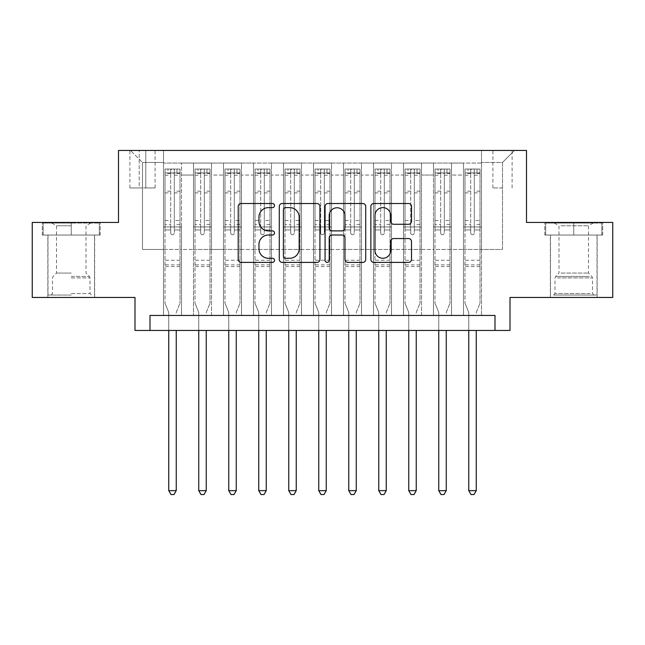 <?xml version="1.0" encoding="UTF-8"?>
<svg xmlns="http://www.w3.org/2000/svg" width="645" height="645" viewBox="0 0 645 645"><rect width="100%" height="100%" fill="white"/><g stroke="black" fill="none" stroke-linecap="round" stroke-linejoin="round"><path stroke-width="0.48" stroke-dasharray="3.23 2.42" d="M274.504 205.562A2.064 2.064 0 0 0 272.44 203.506L241.149 203.506A2.943 2.943 0 0 0 238.207 206.448L238.207 259.451A2.943 2.943 0 0 0 241.149 262.394L272.44 262.394A2.064 2.064 0 0 0 274.504 260.338A2.064 2.064 0 0 0 272.44 258.274L268.393 258.274A9.425 9.425 0 0 1 258.967 248.849L258.967 244.431A9.425 9.425 0 0 1 268.393 235.014L272.44 235.014A2.064 2.064 0 0 0 274.504 232.95A2.064 2.064 0 0 0 272.44 230.886L268.393 230.886A9.425 9.425 0 0 1 258.967 221.469L258.967 217.051A9.425 9.425 0 0 1 268.393 207.625L272.44 207.625A2.064 2.064 0 0 0 274.504 205.562M573.752 235.046L544.799 235.046L602.696 235.046L573.752 235.046L573.752 222.452L602.696 222.452L544.799 222.452L573.752 222.452L573.752 235.046L545.702 235.046L601.801 235.046L573.752 235.046L573.752 223.049L545.702 223.049L601.801 223.049L573.752 223.049L573.752 235.046M573.752 297.45L550.346 297.45L573.752 297.45M502.503 150.446L492.901 150.446L502.503 150.446M502.503 187.953L492.901 187.953L502.503 187.953M71.248 235.046L100.201 235.046L42.304 235.046L71.248 235.046L71.248 222.452L100.201 222.452L42.304 222.452L71.248 222.452L71.248 235.046L94.501 235.046L43.199 235.046L99.298 235.046L47.996 235.046L71.248 235.046L71.248 223.049L43.199 223.049L99.298 223.049L71.248 223.049L90.752 223.049L71.248 223.049L71.248 235.046M71.248 297.45L94.654 297.45L71.248 297.45M612.75 222.452L612.75 297.45L510.001 297.45L510.001 330.45L134.999 330.45L134.999 297.45L32.25 297.45L32.25 222.452L118.503 222.452L118.503 150.446L526.497 150.446L526.497 222.452L612.75 222.452M481.501 315.453L481.501 163.048L163.499 163.048L163.499 315.453L181.503 315.453L163.499 315.453L181.503 315.453L163.499 315.453L163.499 163.048L181.503 163.048L181.503 315.453L181.503 163.048L181.503 249.454L193.5 249.454L181.503 249.454L181.503 163.048L163.499 163.048L481.501 163.048L481.501 315.453L463.497 315.453L463.497 163.048L433.496 163.048L433.496 315.453L433.496 163.048L451.5 163.048L451.5 315.453L451.5 163.048L451.5 249.454L451.5 163.048L463.497 163.048L463.497 315.453L481.501 315.453L463.497 315.453L481.501 315.453L481.501 162.451L481.501 249.454L502.503 249.454L502.503 162.451L481.501 162.451L502.503 162.451L502.503 249.454L481.501 249.454L481.501 226.951L481.501 315.453M433.496 315.453L451.5 315.453L433.496 315.453L451.5 315.453L433.496 315.453L433.496 226.951L433.496 249.454L421.499 249.454L421.499 175.053L421.499 249.454L433.496 249.454L433.496 175.053L433.496 249.454L463.497 249.454L451.5 249.454L451.5 226.951L451.5 249.454L433.496 249.454L433.496 226.951L451.5 226.951L451.5 315.453L451.5 226.951L433.496 226.951L433.496 315.453M421.499 315.453L421.499 163.048L403.504 163.048L403.504 315.453L403.504 163.048L421.499 163.048L421.499 315.453L403.504 315.453L421.499 315.453L403.504 315.453L421.499 315.453L421.499 226.951L421.499 315.453M391.499 315.453L391.499 163.048L373.503 163.048L373.503 315.453L373.503 163.048L391.499 163.048L391.499 315.453L373.503 315.453L391.499 315.453L373.503 315.453L391.499 315.453L391.499 175.053L391.499 249.454L403.504 249.454L391.499 249.454L391.499 226.951L391.499 315.453M361.498 315.453L361.498 163.048L343.503 163.048L343.503 315.453L343.503 163.048L361.498 163.048L361.498 315.453L343.503 315.453L361.498 315.453L343.503 315.453L361.498 315.453L361.498 175.053L361.498 249.454L373.503 249.454L361.498 249.454L361.498 226.951L361.498 315.453M331.498 315.453L331.498 163.048L313.502 163.048L313.502 315.453L313.502 163.048L331.498 163.048L331.498 315.453L313.502 315.453L331.498 315.453L313.502 315.453L331.498 315.453L331.498 175.053L331.498 249.454L343.503 249.454L331.498 249.454L331.498 226.951L331.498 315.453M301.497 315.453L301.497 163.048L283.502 163.048L283.502 315.453L283.502 163.048L301.497 163.048L301.497 315.453L283.502 315.453L301.497 315.453L283.502 315.453L301.497 315.453L301.497 175.053L301.497 249.454L313.502 249.454L301.497 249.454L301.497 226.951L301.497 315.453M271.497 315.453L271.497 163.048L253.501 163.048L253.501 315.453L253.501 163.048L271.497 163.048L271.497 315.453L253.501 315.453L271.497 315.453L253.501 315.453L271.497 315.453L271.497 175.053L271.497 249.454L283.502 249.454L271.497 249.454L271.497 226.951L271.497 315.453M241.496 315.453L241.496 163.048L223.501 163.048L223.501 315.453L223.501 163.048L241.496 163.048L241.496 315.453L223.501 315.453L241.496 315.453L223.501 315.453L241.496 315.453L241.496 175.053L241.496 249.454L253.501 249.454L241.496 249.454L241.496 226.951L241.496 315.453M211.504 315.453L211.504 163.048L193.5 163.048L193.5 315.453L193.5 163.048L211.504 163.048L211.504 315.453L193.5 315.453L211.504 315.453L193.5 315.453L211.504 315.453L211.504 226.951L211.504 315.453M463.497 175.053L463.497 249.454L463.497 163.048L463.497 175.053L451.5 175.053L463.497 175.053M403.504 175.053L403.504 249.454L403.504 163.048L391.499 163.048L391.499 175.053L391.499 163.048L403.504 163.048L403.504 175.053L391.499 175.053L403.504 175.053M373.503 175.053L373.503 249.454L373.503 163.048L361.498 163.048L361.498 175.053L361.498 163.048L373.503 163.048L373.503 175.053L361.498 175.053L373.503 175.053M343.503 175.053L343.503 249.454L343.503 163.048L331.498 163.048L331.498 175.053L331.498 163.048L343.503 163.048L343.503 175.053L331.498 175.053L343.503 175.053M313.502 175.053L313.502 249.454L313.502 163.048L301.497 163.048L301.497 175.053L301.497 163.048L313.502 163.048L313.502 175.053L301.497 175.053L313.502 175.053M283.502 175.053L283.502 249.454L283.502 163.048L271.497 163.048L271.497 175.053L271.497 163.048L283.502 163.048L283.502 175.053L271.497 175.053L283.502 175.053M253.501 175.053L253.501 249.454L253.501 163.048L241.496 163.048L241.496 175.053L241.496 163.048L253.501 163.048L253.501 175.053L241.496 175.053L253.501 175.053M211.504 175.053L211.504 249.454L211.504 163.048L211.504 175.053L223.501 175.053L223.501 249.454L211.504 249.454L223.501 249.454L223.501 163.048L211.504 163.048L223.501 163.048L223.501 175.053L211.504 175.053M150.003 330.45L150.003 315.453L150.003 330.45L150.003 315.453L494.997 315.453L150.003 315.453L494.997 315.453L494.997 330.45M139.199 150.446L129.903 150.446L139.199 150.446L139.199 187.953L129.903 187.953L145.802 187.953L139.199 187.953L139.199 150.446M145.802 150.446L155.098 150.446L145.802 150.446L145.802 187.953L155.098 187.953L145.802 187.953L145.802 150.446M481.501 150.446L163.499 150.446L514.5 150.446L481.501 150.446L481.501 163.048L481.501 150.446M163.499 150.446L130.5 150.446L163.499 150.446L163.499 249.454L142.497 249.454L142.497 162.451L163.499 162.451L142.497 162.451L130.5 150.446L142.497 162.451L142.497 249.454L163.499 249.454L163.499 150.446M193.5 175.053L193.5 249.454L193.5 163.048L181.503 163.048L193.5 163.048L193.5 175.053L181.503 175.053L193.5 175.053M433.496 163.048L421.499 163.048L421.499 175.053L421.499 163.048L433.496 163.048L433.496 175.053L433.496 163.048M403.504 249.454L421.499 249.454L403.504 249.454L403.504 226.951L403.504 249.454M373.503 249.454L391.499 249.454L373.503 249.454L373.503 226.951L373.503 249.454M343.503 249.454L361.498 249.454L343.503 249.454L343.503 226.951L343.503 249.454M313.502 249.454L331.498 249.454L313.502 249.454L313.502 226.951L313.502 249.454M283.502 249.454L301.497 249.454L283.502 249.454L283.502 226.951L283.502 249.454M253.501 249.454L271.497 249.454L253.501 249.454L253.501 226.951L253.501 249.454M223.501 249.454L241.496 249.454L223.501 249.454L223.501 226.951L223.501 249.454M193.5 249.454L211.504 249.454L211.504 226.951L211.504 249.454L193.5 249.454L193.5 226.951L211.504 226.951L193.5 226.951L193.5 315.453L193.5 249.454M163.499 249.454L181.503 249.454L181.503 226.951L181.503 315.453L181.503 226.951L181.503 249.454L163.499 249.454L163.499 226.951L181.503 226.951L163.499 226.951L163.499 315.453L163.499 249.454M463.497 249.454L481.501 249.454L463.497 249.454L463.497 226.951L463.497 249.454M163.499 226.951L181.503 226.951L163.499 226.951M193.5 226.951L211.504 226.951L193.5 226.951M223.501 226.951L241.496 226.951L223.501 226.951L223.501 315.453L223.501 226.951L241.496 226.951L223.501 226.951M253.501 226.951L271.497 226.951L253.501 226.951L253.501 315.453L253.501 226.951L271.497 226.951L253.501 226.951M283.502 226.951L301.497 226.951L283.502 226.951L283.502 315.453L283.502 226.951L301.497 226.951L283.502 226.951M313.502 226.951L331.498 226.951L313.502 226.951L313.502 315.453L313.502 226.951L331.498 226.951L313.502 226.951M343.503 226.951L361.498 226.951L343.503 226.951L343.503 315.453L343.503 226.951L361.498 226.951L343.503 226.951M373.503 226.951L391.499 226.951L373.503 226.951L373.503 315.453L373.503 226.951L391.499 226.951L373.503 226.951M403.504 226.951L421.499 226.951L403.504 226.951L403.504 315.453L403.504 226.951L421.499 226.951L403.504 226.951M433.496 226.951L451.5 226.951L433.496 226.951M463.497 226.951L481.501 226.951L463.497 226.951L463.497 315.453L463.497 226.951L481.501 226.951L463.497 226.951M514.5 150.446L502.503 162.451L514.5 150.446M42.304 235.046L42.304 222.452L42.304 235.046M100.201 235.046L100.201 222.452L100.201 235.046M602.696 235.046L602.696 222.452L602.696 235.046M544.799 235.046L544.799 222.452L544.799 235.046M319.92 259.451L319.92 206.448A2.943 2.943 0 0 0 316.977 203.506L282.228 203.506A2.943 2.943 0 0 0 279.285 206.448L279.285 259.451A2.943 2.943 0 0 0 282.228 262.394L316.977 262.394A2.943 2.943 0 0 0 319.92 259.451M285.469 207.625A2.064 2.064 0 0 0 283.413 209.689L283.413 256.21A2.064 2.064 0 0 0 285.469 258.274L289.742 258.274A9.425 9.425 0 0 0 299.167 248.849L299.167 217.051A9.425 9.425 0 0 0 289.742 207.625L285.469 207.625M328.023 203.506L362.772 203.506A2.943 2.943 0 0 1 365.715 206.448L365.715 259.451A2.943 2.943 0 0 1 362.772 262.394L347.897 262.394A2.943 2.943 0 0 1 344.954 259.451L344.954 237.957A2.943 2.943 0 0 0 342.011 235.014L332.143 235.014A2.943 2.943 0 0 0 329.2 237.957L329.2 260.338A2.064 2.064 0 0 1 327.136 262.394A2.064 2.064 0 0 1 325.08 260.338L325.08 206.448A2.943 2.943 0 0 1 328.023 203.506M344.954 215.648A7.877 7.877 0 0 0 337.077 207.771A7.877 7.877 0 0 0 329.2 215.648L329.2 227.943A2.943 2.943 0 0 0 332.143 230.886L342.011 230.886A2.943 2.943 0 0 0 344.954 227.943L344.954 215.648M393.692 224.267L408.559 224.267A2.943 2.943 0 0 0 411.502 221.316L411.502 206.448A2.943 2.943 0 0 0 408.559 203.506L373.81 203.506A2.943 2.943 0 0 0 370.867 206.448L370.867 259.451A2.943 2.943 0 0 0 373.81 262.394L408.559 262.394A2.943 2.943 0 0 0 411.502 259.451L411.502 241.488A2.943 2.943 0 0 0 408.559 238.545L393.692 238.545A2.943 2.943 0 0 0 390.741 241.488L390.741 250.397A7.877 7.877 0 0 1 382.864 258.274A7.877 7.877 0 0 1 374.987 250.397L374.987 215.503A7.877 7.877 0 0 1 382.864 207.625A7.877 7.877 0 0 1 390.741 215.503L390.741 221.316A2.943 2.943 0 0 0 393.692 224.267M170.699 232.95A1.798 1.798 90 0 0 172.497 234.748A1.798 1.798 -90 0 1 170.699 232.95L170.699 229.942L170.699 232.95M176.996 169.046L176.996 172.949L180.003 172.957L180.003 169.055L164.999 169.055L164.999 303.15L164.999 229.942L170.699 229.942L170.699 224.395L164.999 224.395M164.999 169.055L164.999 229.942L170.699 229.942L170.699 173.739C171.901 172.691 173.094 172.691 174.303 173.739L174.303 220.493L180.003 220.493L180.003 303.15L180.003 229.942L174.303 229.942L174.303 232.95A1.798 1.798 -90 0 1 172.497 234.748A1.798 1.798 90 0 0 174.303 232.95L174.303 220.493M180.003 172.957L180.003 220.493M180.003 169.055L180.003 229.942L174.303 229.942L174.303 169.417L170.699 169.417L170.699 224.395M176.996 172.949L167.998 172.949L167.998 169.046M164.999 172.957L167.998 172.949M176.464 311.93L180.003 303.15L176.464 311.93A2.999 2.999 -90 0 0 176.246 313.051A2.999 2.999 -90 0 1 176.464 311.93M168.748 330.45L168.748 313.051A2.999 2.999 -90 0 0 168.53 311.93L164.999 303.15L168.53 311.93A2.999 2.999 -90 0 1 168.748 313.051L168.748 490.651L176.246 490.651L176.246 330.45M179.923 169.046L165.072 169.046L179.923 169.046M165.072 172.949L179.923 172.949L165.072 172.949M180.003 266.546L164.999 266.546M168.748 490.651L170.998 494.554L173.997 494.554L176.246 490.651M174.303 173.739L174.303 169.417M170.699 173.739L170.699 169.417L170.699 173.739M71.248 295.047L47.996 295.047L71.248 295.047M71.248 293.548L90.002 293.548L71.248 293.548M71.248 225.782L56.486 225.782L71.248 225.782M71.248 273.061L56.486 273.061L71.248 273.061M99.298 235.046L99.298 223.049L99.298 235.046M43.199 235.046L43.199 223.049L43.199 235.046M556.216 295.047L593.997 295.047L556.216 295.047M589.99 293.548L554.998 293.548L589.99 293.548M556.861 223.049L593.247 223.049L556.861 223.049M560.965 225.782L588.514 225.782L560.965 225.782M560.965 273.061L588.514 273.061L560.965 273.061M553.612 295.047L597.004 295.047L553.612 295.047M553.612 235.046L597.004 235.046L553.612 235.046M601.801 235.046L601.801 223.049L601.801 235.046M545.702 235.046L545.702 223.049L545.702 235.046M200.7 232.95A1.798 1.798 91.9 0 0 202.498 234.748A1.798 1.798 -88.1 0 1 200.7 232.95L200.7 229.942L200.7 232.95M206.997 169.046L206.997 172.949L210.004 172.957L210.004 169.055L195 169.055L195 303.15L195 229.942L200.7 229.942L200.7 224.395L195 224.395M195 169.055L195 229.942L200.7 229.942L200.7 173.739C201.901 172.691 203.094 172.691 204.304 173.739L204.304 220.493L210.004 220.493L210.004 303.15L210.004 229.942L204.304 229.942L204.304 232.95A1.798 1.798 -88.1 0 1 202.498 234.748A1.798 1.798 91.9 0 0 204.304 232.95L204.304 220.493M210.004 172.957L210.004 220.493M210.004 169.055L210.004 229.942L204.304 229.942L204.304 169.417L200.7 169.417L200.7 224.395M206.997 172.949L197.999 172.949L197.999 169.046M195 172.957L197.999 172.949M206.464 311.93L210.004 303.15L206.464 311.93A2.999 2.999 -88.1 0 0 206.247 313.051A2.999 2.999 -88.1 0 1 206.464 311.93M198.749 330.45L198.749 313.051A2.999 2.999 -88.1 0 0 198.531 311.93L195 303.15L198.531 311.93A2.999 2.999 -88.1 0 1 198.749 313.051L198.749 490.651L206.247 490.651L206.247 330.45M209.923 169.046L195.072 169.046L209.923 169.046M195.072 172.949L209.923 172.949L195.072 172.949M210.004 266.546L195 266.546M198.749 490.651L200.998 494.554L203.997 494.554L206.247 490.651M204.304 173.739L204.304 169.417M200.7 173.739L200.7 169.417L200.7 173.739M230.7 232.95A1.798 1.798 91.9 0 0 232.498 234.748A1.798 1.798 -88.1 0 1 230.7 232.95L230.7 229.942L230.7 232.95M236.997 169.046L236.997 172.949L239.996 172.957L239.996 169.055L225 169.055L225 303.15L225 229.942L230.7 229.942L230.7 224.395L225 224.395M225 169.055L225 229.942L230.7 229.942L230.7 173.739C231.894 172.691 233.095 172.691 234.296 173.739L234.296 220.493L239.996 220.493L239.996 303.15L239.996 229.942L234.296 229.942L234.296 232.95A1.798 1.798 -88.1 0 1 232.498 234.748A1.798 1.798 91.9 0 0 234.296 232.95L234.296 220.493M239.996 172.957L239.996 220.493M239.996 169.055L239.996 229.942L234.296 229.942L234.296 169.417L230.7 169.417L230.7 224.395M236.997 172.949L227.999 172.949L227.999 169.046M225 172.957L227.999 172.949M236.465 311.93L239.996 303.15L236.465 311.93A2.999 2.999 -88.1 0 0 236.247 313.051A2.999 2.999 -88.1 0 1 236.465 311.93M228.749 330.45L228.749 313.051A2.999 2.999 -88.1 0 0 228.532 311.93L225 303.15L228.532 311.93A2.999 2.999 -88.1 0 1 228.749 313.051L228.749 490.651L236.247 490.651L236.247 330.45M239.924 169.046L225.073 169.046L239.924 169.046M225.073 172.949L239.924 172.949L225.073 172.949M239.996 266.546L225 266.546M228.749 490.651L230.999 494.554L233.998 494.554L236.247 490.651M234.296 173.739L234.296 169.417M230.7 173.739L230.7 169.417L230.7 173.739M260.701 232.95A1.798 1.798 91.9 0 0 262.499 234.748A1.798 1.798 -88.1 0 1 260.701 232.95L260.701 229.942L260.701 232.95M266.998 169.046L266.998 172.949L269.997 172.957L269.997 169.055L255.001 169.055L255.001 303.15L255.001 229.942L260.701 229.942L260.701 224.395L255.001 224.395M255.001 169.055L255.001 229.942L260.701 229.942L260.701 173.739C261.894 172.691 263.096 172.691 264.297 173.739L264.297 220.493L269.997 220.493L269.997 303.15L269.997 229.942L264.297 229.942L264.297 232.95A1.798 1.798 -88.1 0 1 262.499 234.748A1.798 1.798 91.9 0 0 264.297 232.95L264.297 220.493M269.997 172.957L269.997 220.493M269.997 169.055L269.997 229.942L264.297 229.942L264.297 169.417L260.701 169.417L260.701 224.395M266.998 172.949L258 172.949L258 169.046M255.001 172.957L258 172.949M266.466 311.93L269.997 303.15L266.466 311.93A2.999 2.999 -88.1 0 0 266.248 313.051A2.999 2.999 -88.1 0 1 266.466 311.93M258.75 330.45L258.75 313.051A2.999 2.999 -88.1 0 0 258.532 311.93L255.001 303.15L258.532 311.93A2.999 2.999 -88.1 0 1 258.75 313.051L258.75 490.651L266.248 490.651L266.248 330.45M269.924 169.046L255.073 169.046L269.924 169.046M255.073 172.949L269.924 172.949L255.073 172.949M269.997 266.546L255.001 266.546M258.75 490.651L260.999 494.554L263.998 494.554L266.248 490.651M264.297 173.739L264.297 169.417M260.701 173.739L260.701 169.417L260.701 173.739M290.702 232.95A1.798 1.798 91.9 0 0 292.499 234.748A1.798 1.798 -88.1 0 1 290.702 232.95L290.702 229.942L290.702 232.95M296.998 169.046L296.998 172.949L299.998 172.957L299.998 169.055L285.001 169.055L285.001 303.15L285.001 229.942L290.702 229.942L290.702 224.395L285.001 224.395M285.001 169.055L285.001 229.942L290.702 229.942L290.702 173.739C291.895 172.691 293.096 172.691 294.297 173.739L294.297 220.493L299.998 220.493L299.998 303.15L299.998 229.942L294.297 229.942L294.297 232.95A1.798 1.798 -88.1 0 1 292.499 234.748A1.798 1.798 91.9 0 0 294.297 232.95L294.297 220.493M299.998 172.957L299.998 220.493M299.998 169.055L299.998 229.942L294.297 229.942L294.297 169.417L290.702 169.417L290.702 224.395M296.998 172.949L288.001 172.949L288.001 169.046M285.001 172.957L288.001 172.949M296.466 311.93L299.998 303.15L296.466 311.93A2.999 2.999 -88.1 0 0 296.248 313.051A2.999 2.999 -88.1 0 1 296.466 311.93M288.75 330.45L288.75 313.051A2.999 2.999 -88.1 0 0 288.533 311.93L285.001 303.15L288.533 311.93A2.999 2.999 -88.1 0 1 288.75 313.051L288.75 490.651L296.248 490.651L296.248 330.45M299.925 169.046L285.074 169.046L299.925 169.046M285.074 172.949L299.925 172.949L285.074 172.949M299.998 266.546L285.001 266.546M288.75 490.651L291 494.554L293.999 494.554L296.248 490.651M294.297 173.739L294.297 169.417M290.702 173.739L290.702 169.417L290.702 173.739M320.702 232.95A1.798 1.798 91.9 0 0 322.5 234.748A1.798 1.798 -88.1 0 1 320.702 232.95L320.702 229.942L320.702 232.95M326.999 169.046L326.999 172.949L329.998 172.957L329.998 169.055L315.002 169.055L315.002 303.15L315.002 229.942L320.702 229.942L320.702 224.395L315.002 224.395M315.002 169.055L315.002 229.942L320.702 229.942L320.702 173.739C321.895 172.691 323.097 172.691 324.298 173.739L324.298 220.493L329.998 220.493L329.998 303.15L329.998 229.942L324.298 229.942L324.298 232.95A1.798 1.798 -88.1 0 1 322.5 234.748A1.798 1.798 91.9 0 0 324.298 232.95L324.298 220.493M329.998 172.957L329.998 220.493M329.998 169.055L329.998 229.942L324.298 229.942L324.298 169.417L320.702 169.417L320.702 224.395M326.999 172.949L318.001 172.949L318.001 169.046M315.002 172.957L318.001 172.949M326.467 311.93L329.998 303.15L326.467 311.93A2.999 2.999 -88.1 0 0 326.249 313.051A2.999 2.999 -88.1 0 1 326.467 311.93M318.751 330.45L318.751 313.051A2.999 2.999 -88.1 0 0 318.533 311.93L315.002 303.15L318.533 311.93A2.999 2.999 -88.1 0 1 318.751 313.051L318.751 490.651L326.249 490.651L326.249 330.45M329.926 169.046L315.074 169.046L329.926 169.046M315.074 172.949L329.926 172.949L315.074 172.949M329.998 266.546L315.002 266.546M318.751 490.651L321 494.554L324 494.554L326.249 490.651M324.298 173.739L324.298 169.417M320.702 173.739L320.702 169.417L320.702 173.739M350.703 232.95A1.798 1.798 91.9 0 0 352.501 234.748A1.798 1.798 -88.1 0 1 350.703 232.95L350.703 229.942L350.703 232.95M356.999 169.046L356.999 172.949L359.999 172.957L359.999 169.055L345.002 169.055L345.002 303.15L345.002 229.942L350.703 229.942L350.703 224.395L345.002 224.395M345.002 169.055L345.002 229.942L350.703 229.942L350.703 173.739C351.896 172.691 353.097 172.691 354.298 173.739L354.298 220.493L359.999 220.493L359.999 303.15L359.999 229.942L354.298 229.942L354.298 232.95A1.798 1.798 -88.1 0 1 352.501 234.748A1.798 1.798 91.9 0 0 354.298 232.95L354.298 220.493M359.999 172.957L359.999 220.493M359.999 169.055L359.999 229.942L354.298 229.942L354.298 169.417L350.703 169.417L350.703 224.395M356.999 172.949L348.002 172.949L348.002 169.046M345.002 172.957L348.002 172.949M356.467 311.93L359.999 303.15L356.467 311.93A2.999 2.999 -88.1 0 0 356.25 313.051A2.999 2.999 -88.1 0 1 356.467 311.93M348.752 330.45L348.752 313.051A2.999 2.999 -88.1 0 0 348.534 311.93L345.002 303.15L348.534 311.93A2.999 2.999 -88.1 0 1 348.752 313.051L348.752 490.651L356.25 490.651L356.25 330.45M359.926 169.046L345.075 169.046L359.926 169.046M345.075 172.949L359.926 172.949L345.075 172.949M359.999 266.546L345.002 266.546M348.752 490.651L351.001 494.554L354 494.554L356.25 490.651M354.298 173.739L354.298 169.417M350.703 173.739L350.703 169.417L350.703 173.739M380.703 232.95A1.798 1.798 91.9 0 0 382.501 234.748A1.798 1.798 -88.1 0 1 380.703 232.95L380.703 229.942L380.703 232.95M387 169.046L387 172.949L389.999 172.957L389.999 169.055L375.003 169.055L375.003 303.15L375.003 229.942L380.703 229.942L380.703 224.395L375.003 224.395M375.003 169.055L375.003 229.942L380.703 229.942L380.703 173.739C381.896 172.691 383.098 172.691 384.299 173.739L384.299 220.493L389.999 220.493L389.999 303.15L389.999 229.942L384.299 229.942L384.299 232.95A1.798 1.798 -88.1 0 1 382.501 234.748A1.798 1.798 91.9 0 0 384.299 232.95L384.299 220.493M389.999 172.957L389.999 220.493M389.999 169.055L389.999 229.942L384.299 229.942L384.299 169.417L380.703 169.417L380.703 224.395M387 172.949L378.002 172.949L378.002 169.046M375.003 172.957L378.002 172.949M386.468 311.93L389.999 303.15L386.468 311.93A2.999 2.999 -88.1 0 0 386.25 313.051A2.999 2.999 -88.1 0 1 386.468 311.93M378.752 330.45L378.752 313.051A2.999 2.999 -88.1 0 0 378.534 311.93L375.003 303.15L378.534 311.93A2.999 2.999 -88.1 0 1 378.752 313.051L378.752 490.651L386.25 490.651L386.25 330.45M389.927 169.046L375.076 169.046L389.927 169.046M375.076 172.949L389.927 172.949L375.076 172.949M389.999 266.546L375.003 266.546M378.752 490.651L381.002 494.554L384.001 494.554L386.25 490.651M384.299 173.739L384.299 169.417M380.703 173.739L380.703 169.417L380.703 173.739M410.704 232.95A1.798 1.798 91.9 0 0 412.502 234.748A1.798 1.798 -88.1 0 1 410.704 232.95L410.704 229.942L410.704 232.95M417.001 169.046L417.001 172.949L420 172.957L420 169.055L405.004 169.055L405.004 303.15L405.004 229.942L410.704 229.942L410.704 224.395L405.004 224.395M405.004 169.055L405.004 229.942L410.704 229.942L410.704 173.739C411.897 172.691 413.098 172.691 414.3 173.739L414.3 220.493L420 220.493L420 303.15L420 229.942L414.3 229.942L414.3 232.95A1.798 1.798 -88.1 0 1 412.502 234.748A1.798 1.798 91.9 0 0 414.3 232.95L414.3 220.493M420 172.957L420 220.493M420 169.055L420 229.942L414.3 229.942L414.3 169.417L410.704 169.417L410.704 224.395M417.001 172.949L408.003 172.949L408.003 169.046M405.004 172.957L408.003 172.949M416.468 311.93L420 303.15L416.468 311.93A2.999 2.999 -88.1 0 0 416.251 313.051A2.999 2.999 -88.1 0 1 416.468 311.93M408.753 330.45L408.753 313.051A2.999 2.999 -88.1 0 0 408.535 311.93L405.004 303.15L408.535 311.93A2.999 2.999 -88.1 0 1 408.753 313.051L408.753 490.651L416.251 490.651L416.251 330.45M419.927 169.046L405.076 169.046L419.927 169.046M405.076 172.949L419.927 172.949L405.076 172.949M420 266.546L405.004 266.546M408.753 490.651L411.002 494.554L414.001 494.554L416.251 490.651M414.3 173.739L414.3 169.417M410.704 173.739L410.704 169.417L410.704 173.739M440.696 232.95A1.798 1.798 91.9 0 0 442.502 234.748A1.798 1.798 -88.1 0 1 440.696 232.95L440.696 229.942L440.696 232.95M447.001 169.046L447.001 172.949L450 172.957L450 169.055L434.996 169.055L434.996 303.15L434.996 229.942L440.696 229.942L440.696 224.395L434.996 224.395M434.996 169.055L434.996 229.942L440.696 229.942L440.696 173.739C441.898 172.691 443.099 172.691 444.3 173.739L444.3 220.493L450 220.493L450 303.15L450 229.942L444.3 229.942L444.3 232.95A1.798 1.798 -88.1 0 1 442.502 234.748A1.798 1.798 91.9 0 0 444.3 232.95L444.3 220.493M450 172.957L450 220.493M450 169.055L450 229.942L444.3 229.942L444.3 169.417L440.696 169.417L440.696 224.395M447.001 172.949L438.003 172.949L438.003 169.046M434.996 172.957L438.003 172.949M446.469 311.93L450 303.15L446.469 311.93A2.999 2.999 -88.1 0 0 446.251 313.051A2.999 2.999 -88.1 0 1 446.469 311.93M438.753 330.45L438.753 313.051A2.999 2.999 -88.1 0 0 438.535 311.93L434.996 303.15L438.535 311.93A2.999 2.999 -88.1 0 1 438.753 313.051L438.753 490.651L446.251 490.651L446.251 330.45M449.928 169.046L435.077 169.046L449.928 169.046M435.077 172.949L449.928 172.949L435.077 172.949M450 266.546L434.996 266.546M438.753 490.651L441.003 494.554L444.002 494.554L446.251 490.651M444.3 173.739L444.3 169.417M440.696 173.739L440.696 169.417L440.696 173.739M470.697 232.95A1.798 1.798 91.9 0 0 472.503 234.748A1.798 1.798 -88.1 0 1 470.697 232.95L470.697 229.942L470.697 232.95M477.002 169.046L477.002 172.949L480.001 172.957L480.001 169.055L464.997 169.055L464.997 303.15L464.997 229.942L470.697 229.942L470.697 224.395L464.997 224.395M464.997 169.055L464.997 229.942L470.697 229.942L470.697 173.739C471.898 172.691 473.099 172.691 474.301 173.739L474.301 220.493L480.001 220.493L480.001 303.15L480.001 229.942L474.301 229.942L474.301 232.95A1.798 1.798 -88.1 0 1 472.503 234.748A1.798 1.798 91.9 0 0 474.301 232.95L474.301 220.493M480.001 172.957L480.001 220.493M480.001 169.055L480.001 229.942L474.301 229.942L474.301 169.417L470.697 169.417L470.697 224.395M477.002 172.949L468.004 172.949L468.004 169.046M464.997 172.957L468.004 172.949M476.47 311.93L480.001 303.15L476.47 311.93A2.999 2.999 -88.1 0 0 476.252 313.051A2.999 2.999 -88.1 0 1 476.47 311.93M468.754 330.45L468.754 313.051A2.999 2.999 -88.1 0 0 468.536 311.93L464.997 303.15L468.536 311.93A2.999 2.999 -88.1 0 1 468.754 313.051L468.754 490.651L476.252 490.651L476.252 330.45M479.928 169.046L465.077 169.046L479.928 169.046M465.077 172.949L479.928 172.949L465.077 172.949M480.001 266.546L464.997 266.546M468.754 490.651L471.003 494.554L474.002 494.554L476.252 490.651M474.301 173.739L474.301 169.417M470.697 173.739L470.697 169.417L470.697 173.739M433.496 175.053L421.499 175.053L433.496 175.053M180.003 260.249L164.999 260.249M180.003 224.395L174.303 224.395M164.999 220.493L170.699 220.493M170.699 191.138L164.999 191.138M180.003 191.138L174.303 191.138M164.999 192.887L170.699 192.887M174.303 192.887L180.003 192.887M170.699 173.432L164.999 173.432M164.999 175.182L170.699 175.182M180.003 173.432L174.303 173.432M174.303 175.182L180.003 175.182M180.003 264.861L164.999 264.861M71.248 277.922L90.002 277.922L71.248 277.922M71.248 276.439L89.389 276.439L71.248 276.439M557.514 277.922L592.497 277.922L557.514 277.922M589.457 276.439L555.611 276.439L589.457 276.439M210.004 260.249L195 260.249M210.004 224.395L204.304 224.395M195 220.493L200.7 220.493M200.7 191.138L195 191.138M210.004 191.138L204.304 191.138M195 192.887L200.7 192.887M204.304 192.887L210.004 192.887M200.7 173.432L195 173.432M195 175.182L200.7 175.182M210.004 173.432L204.304 173.432M204.304 175.182L210.004 175.182M210.004 264.861L195 264.861M239.996 260.249L225 260.249M239.996 224.395L234.296 224.395M225 220.493L230.7 220.493M230.7 191.138L225 191.138M239.996 191.138L234.296 191.138M225 192.887L230.7 192.887M234.296 192.887L239.996 192.887M230.7 173.432L225 173.432M225 175.182L230.7 175.182M239.996 173.432L234.296 173.432M234.296 175.182L239.996 175.182M239.996 264.861L225 264.861M269.997 260.249L255.001 260.249M269.997 224.395L264.297 224.395M255.001 220.493L260.701 220.493M260.701 191.138L255.001 191.138M269.997 191.138L264.297 191.138M255.001 192.887L260.701 192.887M264.297 192.887L269.997 192.887M260.701 173.432L255.001 173.432M255.001 175.182L260.701 175.182M269.997 173.432L264.297 173.432M264.297 175.182L269.997 175.182M269.997 264.861L255.001 264.861M299.998 260.249L285.001 260.249M299.998 224.395L294.297 224.395M285.001 220.493L290.702 220.493M290.702 191.138L285.001 191.138M299.998 191.138L294.297 191.138M285.001 192.887L290.702 192.887M294.297 192.887L299.998 192.887M290.702 173.432L285.001 173.432M285.001 175.182L290.702 175.182M299.998 173.432L294.297 173.432M294.297 175.182L299.998 175.182M299.998 264.861L285.001 264.861M329.998 260.249L315.002 260.249M329.998 224.395L324.298 224.395M315.002 220.493L320.702 220.493M320.702 191.138L315.002 191.138M329.998 191.138L324.298 191.138M315.002 192.887L320.702 192.887M324.298 192.887L329.998 192.887M320.702 173.432L315.002 173.432M315.002 175.182L320.702 175.182M329.998 173.432L324.298 173.432M324.298 175.182L329.998 175.182M329.998 264.861L315.002 264.861M359.999 260.249L345.002 260.249M359.999 224.395L354.298 224.395M345.002 220.493L350.703 220.493M350.703 191.138L345.002 191.138M359.999 191.138L354.298 191.138M345.002 192.887L350.703 192.887M354.298 192.887L359.999 192.887M350.703 173.432L345.002 173.432M345.002 175.182L350.703 175.182M359.999 173.432L354.298 173.432M354.298 175.182L359.999 175.182M359.999 264.861L345.002 264.861M389.999 260.249L375.003 260.249M389.999 224.395L384.299 224.395M375.003 220.493L380.703 220.493M380.703 191.138L375.003 191.138M389.999 191.138L384.299 191.138M375.003 192.887L380.703 192.887M384.299 192.887L389.999 192.887M380.703 173.432L375.003 173.432M375.003 175.182L380.703 175.182M389.999 173.432L384.299 173.432M384.299 175.182L389.999 175.182M389.999 264.861L375.003 264.861M420 260.249L405.004 260.249M420 224.395L414.3 224.395M405.004 220.493L410.704 220.493M410.704 191.138L405.004 191.138M420 191.138L414.3 191.138M405.004 192.887L410.704 192.887M414.3 192.887L420 192.887M410.704 173.432L405.004 173.432M405.004 175.182L410.704 175.182M420 173.432L414.3 173.432M414.3 175.182L420 175.182M420 264.861L405.004 264.861M450 260.249L434.996 260.249M450 224.395L444.3 224.395M434.996 220.493L440.696 220.493M440.696 191.138L434.996 191.138M450 191.138L444.3 191.138M434.996 192.887L440.696 192.887M444.3 192.887L450 192.887M440.696 173.432L434.996 173.432M434.996 175.182L440.696 175.182M450 173.432L444.3 173.432M444.3 175.182L450 175.182M450 264.861L434.996 264.861M480.001 260.249L464.997 260.249M480.001 224.395L474.301 224.395M464.997 220.493L470.697 220.493M470.697 191.138L464.997 191.138M480.001 191.138L474.301 191.138M464.997 192.887L470.697 192.887M474.301 192.887L480.001 192.887M470.697 173.432L464.997 173.432M464.997 175.182L470.697 175.182M480.001 173.432L474.301 173.432M474.301 175.182L480.001 175.182M480.001 264.861L464.997 264.861M550.346 297.45L550.346 235.046M492.901 187.953L492.901 150.446M47.851 297.45L47.851 235.046M94.654 297.45L94.654 235.046M129.903 187.953L129.903 150.446M155.098 187.953L155.098 150.446M512.098 187.953L512.098 150.446M597.149 297.45L597.149 235.046M51.753 223.049L56.486 225.782L56.486 273.061L53.116 276.439L52.503 277.922L52.503 293.548L51.003 295.047M94.501 295.047L94.501 235.046M47.996 295.047L47.996 235.046M90.752 223.049L86.011 225.782L86.011 273.061L89.389 276.439L90.002 277.922L90.002 293.548L91.501 295.047M554.249 223.049L558.989 225.782L558.989 273.061L555.611 276.439L554.998 277.922L554.998 293.548L553.499 295.047M597.004 295.047L597.004 235.046M550.499 295.047L550.499 235.046M593.247 223.049L588.514 225.782L588.514 273.061L591.884 276.439L592.497 277.922L592.497 293.548L593.997 295.047"/><path stroke-width="0.97" d="M274.504 205.562A2.064 2.064 0 0 0 272.44 203.506L241.149 203.506A2.943 2.943 0 0 0 238.207 206.448L238.207 259.451A2.943 2.943 0 0 0 241.149 262.394L272.44 262.394A2.064 2.064 0 0 0 274.504 260.338A2.064 2.064 0 0 0 272.44 258.274L268.393 258.274A9.425 9.425 0 0 1 258.967 248.849L258.967 244.431A9.425 9.425 0 0 1 268.393 235.014L272.44 235.014A2.064 2.064 0 0 0 274.504 232.95A2.064 2.064 0 0 0 272.44 230.886L268.393 230.886A9.425 9.425 0 0 1 258.967 221.469L258.967 217.051A9.425 9.425 0 0 1 268.393 207.625L272.44 207.625A2.064 2.064 0 0 0 274.504 205.562M408.559 224.267A2.943 2.943 0 0 0 411.502 221.316L411.502 206.448A2.943 2.943 0 0 0 408.559 203.506L373.81 203.506A2.943 2.943 0 0 0 370.867 206.448L370.867 259.451A2.943 2.943 0 0 0 373.81 262.394L408.559 262.394A2.943 2.943 0 0 0 411.502 259.451L411.502 241.488A2.943 2.943 0 0 0 408.559 238.545L393.692 238.545A2.943 2.943 0 0 0 390.741 241.488L390.741 250.397A7.877 7.877 0 0 1 382.864 258.274A7.877 7.877 0 0 1 374.987 250.397L374.987 215.503A7.877 7.877 0 0 1 382.864 207.625A7.877 7.877 0 0 1 390.741 215.503L390.741 221.316A2.943 2.943 0 0 0 393.692 224.267L408.559 224.267M494.997 330.45L510.001 330.45L510.001 297.45L612.75 297.45L612.75 222.452L526.497 222.452L526.497 150.446L118.503 150.446L118.503 222.452L32.25 222.452L32.25 297.45L134.999 297.45L134.999 330.45L494.997 330.45L494.997 315.453L150.003 315.453L150.003 330.45M319.92 206.448A2.943 2.943 0 0 0 316.977 203.506L282.228 203.506A2.943 2.943 0 0 0 279.285 206.448L279.285 259.451A2.943 2.943 0 0 0 282.228 262.394L316.977 262.394A2.943 2.943 0 0 0 319.92 259.451L319.92 206.448M328.023 203.506L362.772 203.506A2.943 2.943 0 0 1 365.715 206.448L365.715 259.451A2.943 2.943 0 0 1 362.772 262.394L347.897 262.394A2.943 2.943 0 0 1 344.954 259.451L344.954 237.957A2.943 2.943 0 0 0 342.011 235.014L332.143 235.014A2.943 2.943 0 0 0 329.2 237.957L329.2 260.338A2.064 2.064 0 0 1 327.136 262.394A2.064 2.064 0 0 1 325.08 260.338L325.08 206.448A2.943 2.943 0 0 1 328.023 203.506M285.469 207.625A2.064 2.064 0 0 0 283.413 209.689L283.413 256.21A2.064 2.064 0 0 0 285.469 258.274L289.742 258.274A9.425 9.425 0 0 0 299.167 248.849L299.167 217.051A9.425 9.425 0 0 0 289.742 207.625L285.469 207.625M344.954 215.648A7.877 7.877 0 0 0 337.077 207.771A7.877 7.877 0 0 0 329.2 215.648L329.2 227.943A2.943 2.943 0 0 0 332.143 230.886L342.011 230.886A2.943 2.943 0 0 0 344.954 227.943L344.954 215.648M168.748 330.45L168.748 490.651L176.246 490.651L176.246 330.45M176.246 490.651L173.997 494.554L170.998 494.554L168.748 490.651M198.749 330.45L198.749 490.651L206.247 490.651L206.247 330.45M206.247 490.651L203.997 494.554L200.998 494.554L198.749 490.651M228.749 330.45L228.749 490.651L236.247 490.651L236.247 330.45M236.247 490.651L233.998 494.554L230.999 494.554L228.749 490.651M258.75 330.45L258.75 490.651L266.248 490.651L266.248 330.45M266.248 490.651L263.998 494.554L260.999 494.554L258.75 490.651M288.75 330.45L288.75 490.651L296.248 490.651L296.248 330.45M296.248 490.651L293.999 494.554L291 494.554L288.75 490.651M318.751 330.45L318.751 490.651L326.249 490.651L326.249 330.45M326.249 490.651L324 494.554L321 494.554L318.751 490.651M348.752 330.45L348.752 490.651L356.25 490.651L356.25 330.45M356.25 490.651L354 494.554L351.001 494.554L348.752 490.651M378.752 330.45L378.752 490.651L386.25 490.651L386.25 330.45M386.25 490.651L384.001 494.554L381.002 494.554L378.752 490.651M408.753 330.45L408.753 490.651L416.251 490.651L416.251 330.45M416.251 490.651L414.001 494.554L411.002 494.554L408.753 490.651M438.753 330.45L438.753 490.651L446.251 490.651L446.251 330.45M446.251 490.651L444.002 494.554L441.003 494.554L438.753 490.651M468.754 330.45L468.754 490.651L476.252 490.651L476.252 330.45M476.252 490.651L474.002 494.554L471.003 494.554L468.754 490.651"/></g></svg>
